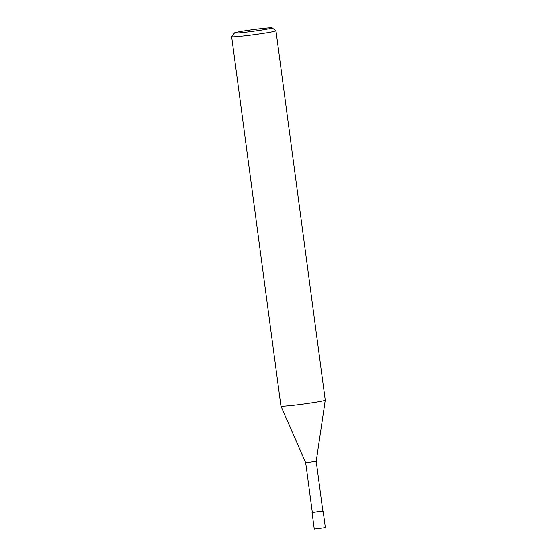 <?xml version="1.0" encoding="UTF-8"?>
<svg xmlns="http://www.w3.org/2000/svg" width="557" height="557" viewBox="0 0 557 557"><rect width="100%" height="100%" fill="white"/><g stroke="black" fill="none" stroke-linecap="round" stroke-linejoin="round"><path stroke-width="0.84" d="M322.844 511.096L316.216 461.307L305.689 462.714L280.951 406.13L231.649 36.671A22.35 0.975 172.4 0 1 231.663 36.63L234.546 32.87A19.001 0.829 172.4 0 1 234.567 32.849A19.001 0.829 172.4 0 1 253.463 29.549A19.001 0.829 172.4 0 1 272.171 27.85A19.001 0.829 172.4 0 1 272.157 27.941A19.001 0.829 172.4 0 1 252.439 31.352A19.001 0.829 172.4 0 1 234.546 32.87M322.858 511.11L312.338 512.51L305.689 462.714M272.171 27.85L275.931 30.719A22.35 0.975 172.4 0 1 275.959 30.76A22.35 0.975 172.4 0 1 275.917 30.83A22.35 0.975 172.4 0 1 253.198 34.778A22.35 0.975 172.4 0 1 231.649 36.671M316.216 461.307L325.253 400.218A22.35 0.975 172.4 0 1 325.211 400.267A22.35 0.975 172.4 0 1 302.493 404.222A22.35 0.975 172.4 0 1 280.944 406.109M322.844 511.034L312.324 512.44M325.337 527.66L314.28 529.129M323.137 511.068L325.351 527.674M325.253 400.198L275.959 30.76M312.059 512.551L314.273 529.15"/></g></svg>
